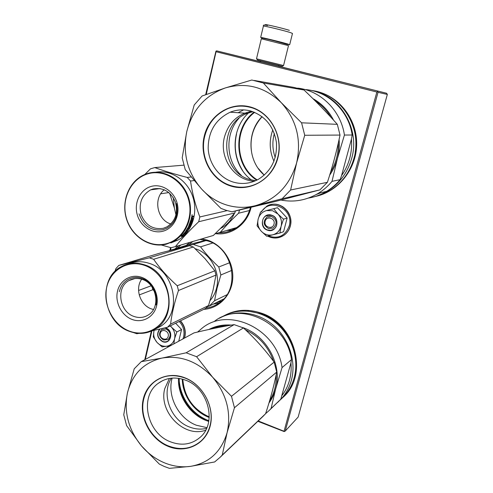<?xml version="1.0" encoding="UTF-8"?>
<svg xmlns="http://www.w3.org/2000/svg" width="493" height="493" viewBox="0 0 493 493"><rect width="100%" height="100%" fill="white"/><g stroke="black" fill="none" stroke-linecap="round" stroke-linejoin="round"><path stroke-width="0.74" d="M285.237 431.073L298.148 417.06L387.338 94.446L378.032 92.314L285.237 431.073L284.165 431.566L257.845 421.299M387.338 94.446L386.611 93.263L278.607 66.21M260.581 61.699L216.643 50.859L215.934 51.186L205.686 94.662M170.541 247.585L169.937 250.228M151.345 331.148L144.776 359.73M260.785 60.867L260.372 61.742L278.594 66.265M386.611 93.263L216.643 50.859M377.342 91.082L378.032 92.314M258.221 420.948L284.566 431.467M284.116 431.042L376.868 92.025L377.589 91.673M376.868 92.025L216.07 51.722L215.934 51.186M216.07 51.722L206.247 94.459M171.009 247.708L170.467 250.068M151.881 330.908L145.324 359.434M203.763 309.345C218.966 308.55 231.802 295.178 232.739 278.52C233.799 261.882 222.626 244.99 207.504 240.153L201.847 238.858M178.244 245.797L175.385 248.595M215.823 233.694C231.568 235.691 247.412 224.099 251.103 207.251M315.538 196.424C337.995 191.66 356.001 169.777 356.655 145.152C357.45 120.538 340.484 97.398 317.843 91.729L313.659 90.848M282.526 397.752C309.099 375.876 295.726 323.445 260.674 312.938C247.56 308.673 235.371 309.598 224.112 315.711M177.449 247.979L180.882 245.021M199.899 239.432L207.652 240.917C233.688 248.047 240.966 289.533 218.787 303.195C214.911 305.851 210.659 307.484 206.031 308.094M218.843 232.856C224.407 232.955 229.652 231.63 234.569 228.888C242.593 224.167 247.887 217.006 250.45 207.405M327.179 191.302L327.574 191.105M355.231 152.294C356.297 145.54 356.125 138.816 354.72 132.13M294.623 376.023C301.734 351.651 285.25 321.479 260.754 313.616L247.813 311.058M265.179 221.332C263.472 227.15 272.709 230.052 274.016 224.081C275.735 218.226 266.448 215.367 265.179 221.332M160.262 333.373C158.82 338.648 167.127 341.741 168.199 336.306C169.654 330.994 161.31 327.937 160.262 333.373M272.641 210.721L266.479 210.566L273.726 208.699L277.904 213.993L272.641 210.721M272.555 234.865L266.713 236.233L261.259 231.223C264.47 234.483 268.241 235.697 272.555 234.865L272.839 234.797C277.004 233.571 279.753 230.786 281.084 226.441L279.938 232.998L283.598 231.692L287.129 218.06L277.473 207.719L266.479 210.566C262.202 211.836 259.429 214.695 258.153 219.145L260.52 212.089M271.625 216.489C276.875 219.755 277.423 223.6 273.264 228.025L268.543 228.598C263.262 225.258 262.763 221.394 267.04 217L271.625 216.489M261.518 211.83C270.084 197.108 294.346 209.248 289.2 225.936C285.213 235.968 278.225 239.284 268.229 235.888M271.514 215.151C280.961 217.684 276.875 233.54 267.674 230.225C258.326 227.686 262.282 211.941 271.514 215.151M261.259 231.223C258.209 227.704 257.18 223.674 258.153 219.145L257.069 225.812L261.259 231.223M281.084 226.441L281.164 226.151C282.107 221.684 281.09 217.703 278.107 214.215L277.904 213.993M277.473 207.719L273.726 208.699M278.107 214.215L283.506 219.182L281.164 226.151M287.129 218.06L283.506 219.182M279.938 232.998L272.839 234.797M271.526 215.324C277.559 216.877 278.909 226.342 273.535 229.319L270.749 230.299L267.785 230.021C261.697 228.413 260.458 218.812 265.98 215.934L271.526 215.324M178.731 341.218L181.566 329.527L175.644 323.235M166.141 329.004C170.751 332.054 171.398 335.554 168.082 339.511L163.565 340.016C158.943 336.916 158.327 333.404 161.716 329.472L166.141 329.004M179.236 321.461C183.297 325.947 184.758 331.056 183.624 336.787L182.934 338.931M169.068 346.487L167.478 346.08M165.247 327.79L165.827 327.974C174.312 330.735 170.905 345.137 162.628 341.674C157.236 338.29 156.232 334.106 159.609 329.121M170.405 325.818L171.712 327.414C174.423 330.76 175.397 334.47 174.621 338.537L174.559 338.802C173.437 342.734 171.022 345.174 167.312 346.117L167.065 346.166C163.214 346.739 159.831 345.451 156.903 342.296C154.124 338.919 153.144 335.166 153.945 331.037L154.124 330.359M171.521 327.198L170.196 325.928M156.903 342.296L153.317 336.873L153.945 331.037M171.712 327.414L176.845 331.974L174.621 338.537M181.566 329.527L176.845 331.974M174.559 338.802L173.881 343.861M171.546 345.137L167.312 346.117M167.065 346.166L162.098 346.906L157.051 342.462M165.001 327.851L165.87 328.104C171.459 331.801 172.248 336.047 168.236 340.848C166.572 341.951 164.742 342.16 162.745 341.464C157.366 338.013 156.46 333.866 160.028 329.028M282.477 66.259L257.685 60.084L256.496 58.796L261.308 38.805M261.315 38.768L288.497 45.627L283.555 65.544L257.038 58.938M287.394 44.413L270.977 39.908L262.418 38.109L261.364 38.768M265.875 38.719L284.504 43.378M287.339 44.315L289.681 44.727L287.666 43.994C281.306 42.09 261.327 37.221 260.68 37.413L262.399 38.06M289.379 30.35C281.232 27.682 258.11 22.536 267.6 25.482M201.686 189.146L220.907 208.379L226.342 210.369L231.938 211.817L255.516 205.649C245.73 208.108 236.042 207.88 226.466 204.952C216.926 201.927 208.668 196.658 201.686 189.146L185.239 169.604L182.194 157.859L186.779 131.532L194.217 104.978L202.093 95.987L225.313 87.945C205.174 95.365 192.332 109.896 186.779 131.532M263.354 83.009L281.238 102.643C264.827 86.922 246.223 82.011 225.424 87.908L251.806 80.026L263.354 83.009L304.033 90.003C316.087 101.466 327.186 112.909 337.317 124.335L301.574 122.806L304.736 135.267L296.583 163.004C289.89 185.3 276.234 199.505 255.62 205.624L255.516 205.649M281.238 102.643L301.574 122.806M254.382 80.476L293.914 87.403L304.033 90.003M186.755 131.649C182.515 153.508 187.469 172.649 201.612 189.065M281.318 102.729C296.57 119.885 301.667 139.938 296.613 162.887M250.185 106.932C230.157 101.435 208.804 115.621 204.145 136.549C199.197 157.409 211.571 180.352 231.026 186.12C250.395 192.19 272.617 179.138 277.935 157.618C283.543 136.179 270.293 112.102 250.185 106.932M337.317 124.335L340.022 135.07L304.736 135.267M340.022 135.07C336.762 150.895 332.553 166.646 327.401 182.305L319.902 189.891L275.655 201.397L231.938 211.817M319.902 189.891L282.113 198.747L255.62 205.624M296.583 163.004L290.617 190.002L282.113 198.747M327.401 182.305L290.617 190.002M250.592 110.968C243.634 109.163 236.837 109.575 230.194 112.201C215.62 119.288 208.28 131.348 208.175 148.375C208.915 163.849 219.354 177.924 233.349 182.12C241.903 184.567 250.179 183.673 258.172 179.446C271.212 171.287 277.3 159.011 276.444 142.613C273.788 126.393 265.166 115.849 250.592 110.968M315.064 100.751C321.572 104.96 326.865 110.475 330.957 117.303M338.309 142.976C338.494 153.52 335.93 163.232 330.618 172.106M252.909 111.689L247.369 113.328C218.214 123.533 220.617 172.39 250.204 179.618L255.608 180.715M238.969 118.295C224.598 133.905 225.843 161.279 241.311 175.372M250.197 111.51C229.461 128.168 230.317 164.391 251.387 179.945M236.535 134.034C233.645 147.179 235.691 159.368 242.661 170.621M254.098 112.133C232.493 128.445 234.187 166.092 256.748 180.185M254.647 112.355C233.047 128.457 234.73 166.03 257.272 179.92M297.673 88.118C320.703 90.583 340.922 110.611 344.428 135.045L337.446 158.413C339.098 152.22 339.64 145.91 339.079 139.488M333.582 120.181C328.745 110.796 321.874 103.622 312.95 98.649M332.011 181.344L340.115 179.649C336.232 184.339 331.746 188.234 326.662 191.327L318.121 193.441C323.371 190.236 327.999 186.206 332.011 181.344L337.446 158.413C335.807 164.471 333.225 170.03 329.7 175.083M304.477 193.922L299.202 195.296M318.121 193.441C306.35 200.349 293.945 202.549 280.911 200.041M344.428 135.045L352.181 135.002L351.441 139.088L341.581 175.563L340.115 179.649M352.181 135.002C348.736 110.672 327.999 91.002 304.927 89.535M326.662 191.327C320.937 194.772 314.848 197.027 308.384 198.075M351.441 139.088C351.984 145.614 351.404 152.017 349.71 158.308C347.99 164.588 345.279 170.338 341.581 175.563M320.623 192.825L316.284 194.507M311.81 90.539C341.464 93.941 362.996 128.279 353.925 158.407C349.851 172.396 341.889 183.094 330.033 190.495L327.469 191.13C339.443 183.649 347.485 172.833 351.595 158.684C360.623 128.587 339.517 94.2 309.986 90.207M327.469 191.13C321.627 194.643 315.409 196.91 308.809 197.927M330.033 190.495L322.773 194.137L315.089 196.553M204.638 136.647C208.083 123.244 215.872 113.901 228 108.614C235.241 105.798 242.648 105.366 250.228 107.326C270.176 112.145 283.518 136.388 277.688 157.501C274.613 168.772 268.328 177.166 258.825 182.687C249.951 187.445 240.763 188.455 231.254 185.725C211.935 180.296 199.486 157.212 204.638 136.647M243.653 109.89L238.082 112.718M254.357 181.239C234.304 180.426 218.984 157.822 224.37 137.374C228.45 122.893 237.527 114.185 251.609 111.264M141.485 445.912L159.344 464.11L164.292 466.464L169.376 468.35L190.403 466.378C181.578 467.543 172.809 466.31 164.101 462.68C155.424 458.965 147.888 453.375 141.485 445.912L126.621 425.632L123.755 414.792L127.428 392.909L134.213 368.819L141.275 361.64L161.987 358.084C143.814 362.503 132.303 374.076 127.453 392.81M196.602 356.716L212.662 377.262C197.705 361.474 180.851 355.077 162.08 358.066L186.138 352.803L196.602 356.716L243.419 327.931C254.832 338.352 265.074 349.753 274.151 362.121L231.482 396.298L234.452 407.742L227.094 432.688C221.277 451.859 209.081 463.081 190.501 466.366L190.403 466.378M212.662 377.262L231.482 396.298M141.275 361.64L194.002 332.892C208.533 329.392 221.912 326.637 234.132 324.628L243.419 327.931M234.132 324.628L186.138 352.803M127.428 392.909C123.774 411.994 128.433 429.631 141.417 445.832M212.736 377.342C226.657 394.271 231.451 412.684 227.119 432.589M184.659 377.718C166.505 370.644 147.29 380.972 143.247 399.17C138.94 417.263 150.383 439.109 168.058 446.331C185.658 453.819 205.618 444.52 210.209 425.897C215.065 407.384 202.882 384.509 184.659 377.718M274.151 362.121L276.715 372.086L234.452 407.742M276.715 372.086C274.163 385.045 270.454 398.923 265.591 413.719L262.356 416.998M227.094 432.688L222.251 455.051L220.272 457.153L214.658 461.959L190.501 466.366M265.591 413.719L222.251 455.051M185.368 380.115C175.052 376.486 165.888 377.644 157.877 383.585C139.149 397.056 147.025 433.181 170.418 441.802C181.751 446.073 191.715 444.532 200.3 437.186C217.321 422.821 208.231 387.843 185.368 380.115M245.415 329.786C259.016 336.22 268.42 346.764 273.633 361.424M276.148 374.859C276.542 384.558 274.348 393.26 269.566 400.963M227.495 325.774C221.696 325.725 216.224 326.804 211.084 329.004M171.379 378.162C160.958 393.808 170.535 419.974 189.226 426.901C195.043 429.206 200.824 429.699 206.561 428.38M172.149 378.094C166.911 395.947 178.355 418.403 196.276 425.206L206.875 427.647M208.724 421.435L205.975 420.455C189.559 414.151 177.659 395.805 178.46 378.304M179.199 378.421C179.286 396.415 191.974 414.619 208.853 420.677M182.274 379.099C182.509 395.244 193.712 411.507 208.742 417.275L209.211 417.46M182.804 379.253C184.296 396.871 193.022 409.387 208.989 416.795L209.242 416.893M197.57 332.048L202.531 327.833C229.072 306.369 277.054 329.213 282.051 367.581L275.655 388.946C282.692 365.048 266.423 335.178 242.396 327.469M231.396 325.09C223.261 324.437 215.737 325.904 208.829 329.49M271.082 408.487L280.77 399.25L269.338 410.336L271.082 408.487L275.655 388.946C274.244 394.154 272.007 398.855 268.944 403.052M269.338 410.336L265.616 413.645M282.051 367.581L291.474 359.631L290.944 362.885L280.77 399.25M291.474 359.631C286.686 322.551 240.171 300.576 214.319 321.424M279.075 401.043L277.67 402.387M290.944 362.885C291.492 368.869 291.018 374.655 289.514 380.239C287.986 385.809 285.546 390.813 282.193 395.257M221.788 317.024C237.521 307.422 259.768 309.518 275.753 322.724C291.745 335.893 299.405 358.75 294.192 377.737C292.053 385.415 288.3 391.96 282.927 397.37L279.999 400.162C285.416 394.708 289.2 388.102 291.357 380.343C296.539 361.418 289.089 338.636 273.313 325.244C257.549 311.829 235.444 309.203 219.459 318.238M282.927 397.37L281.54 398.695M143.722 399.188C145.466 391.929 149.089 386.105 154.599 381.705C163.386 375.228 173.425 373.977 184.727 377.952C202.802 384.417 215.071 407.44 210.018 425.644C208.453 431.689 205.55 436.724 201.317 440.754C191.832 448.92 180.82 450.627 168.286 445.888C150.741 438.98 139.229 416.998 143.722 399.188M205.655 430.216C184.006 438.209 158.278 411.593 164.785 388.583L169.407 378.439M231.229 217.117L230.527 217.906M230.484 218.356L230.015 218.479M234.348 213.518C231.574 219.847 227.341 224.629 221.659 227.865L220.581 228.438M236.461 227.723L232.702 228.721M236.714 227.556L215.053 233.855M239.58 210L238.55 213.229L249.532 210.511M220.303 232.326C225.523 226.244 231.605 219.878 238.55 213.229M161.303 244.99L171.059 247.72L175.372 246.636C181.689 238.822 189.466 230.521 198.704 221.739L199.831 216.951C195.407 205.236 192.307 193.262 190.526 181.036L194.113 180.574M150.624 189.867L153.046 188.973C163.078 187.186 170.492 191.444 175.274 201.76C178.287 212.779 175.496 221.154 166.899 226.885L163.3 228.29C153.015 229.843 145.626 225.326 141.146 214.751C138.434 203.535 141.596 195.24 150.624 189.867L160.114 188.566M164.28 189.774C152.935 198.359 157.144 220.124 170.837 223.982M151.104 186.453C140.388 189.423 133.948 202.444 137.128 214.264C140.154 226.133 152.078 234.113 162.795 231.26C173.554 228.579 180.42 215.49 177.184 203.381C174.115 191.222 161.772 183.304 151.104 186.453M147.814 173.844C164.446 168.803 183.901 181.134 188.72 200.244C193.792 219.286 182.891 239.746 166.067 243.801C149.311 248.133 130.873 235.642 126.165 217.247C121.223 198.913 131.107 178.608 147.814 173.844M173.246 197.607L174.374 208.015L175.97 214.911M187.975 229.14L187.352 228.962M174.374 208.015L169.647 193.268M183.827 165.155L154.771 167.577L150.488 168.834L144.806 174.497M168.846 192.566L160.718 193.792M235.395 210.998L234.853 212.921L224.863 224.05L213.358 235.469L211.793 235.931M227.174 210.622L199.831 216.951M191.105 176.975L187.217 177.431L190.526 181.036M187.217 177.431C174.855 174.245 164.04 170.96 154.771 167.577M155.665 172.236C170.868 169.456 187.42 180.241 192.825 196.824C198.352 213.364 191.678 232.462 178.065 240.017L170.824 242.92M234.853 212.921L198.704 221.739M213.358 235.469L175.372 246.636M147.9 173.4L144.406 174.664C128.852 181.332 120.908 201.699 126.572 219.262C132.05 236.886 150.057 248.361 166.363 244.171L173.672 241.237C187.919 233.343 194.507 212.902 187.938 195.863C181.523 178.756 163.374 168.766 147.9 173.4M185.664 232.024L185.14 233.004M185.239 233.103L185.313 233.522L186.181 231.883L185.041 232.185L185.158 232.671L182.441 236.079L185.239 233.103L184.998 232.869M188.443 226.712L190.964 219.742L191.296 219.668L190.828 221.468L191.524 219.977L191.851 219.896L191.432 221.326L191.906 221.098L192.492 218.781L191.13 219.102L191.802 216.427L192.369 216.341L192.412 216.784L192.024 216.378M192.412 216.784L193.41 216.063L193.262 216.889L192.868 216.784L192.979 216.162M192.097 217.117L192.64 217.031L191.974 218.134M192.264 218.22L192.948 218.381L192.036 221.628L191.42 221.807L191.728 221.252M192.572 218.146L192.436 218.763M191.795 221.973L190.514 222.281L189.996 222.916M190.027 222.824L190.353 222.744M190.249 223.033L191.666 222.688L191.389 223.428L189.756 223.551M191.389 223.428L189.719 223.649M189.971 223.773L188.856 225.726M190.729 224.013L191.081 224.198L190.255 224.124L189.084 225.862M190.711 224.013L190.033 224.913M191.081 224.198L189.713 227.125L189.435 226.94M188.098 228.351L188.794 227.6L188.326 227.593M188.492 228.444L188.671 228.962L189.065 228.296L188.295 228.493M186.003 230.841L187.05 229.183M189.848 224.808L190.52 224.833L189.589 226.805L187.956 227.569L185.423 231.741L187.087 231.34L187.531 230.712L186.767 230.915L187.747 229.424L186.175 230.983M187.13 229.239L187.525 229.257M187.087 231.34L185.645 231.353M189.429 226.207L189.257 226.546M189.17 225.942L188.529 226.429M190.082 224.937L189.491 226.244L189.133 226.022M192.492 218.781L191.179 218.867M188.073 227.877L187.691 228.647L188.468 227.686L187.864 227.735M188.468 227.686L187.938 227.784M191.82 217.345L191.604 218.374L192.171 217.142L191.524 217.265M192.171 217.142L191.555 217.086M191.9 217.203L191.549 217.105M186.73 230.57L187.063 230.484M187.155 229.011L188.338 228.709M188.449 227.372L189.312 226.971M191.185 222.805L191.019 223.243M190.28 222.084L191.42 221.807M192.245 216.926L192.868 216.784M191.98 215.842L192.134 214.689L191.913 215.823M192.64 217.031L193.262 216.889M189.713 227.125L188.794 227.6M187.248 229.325L188.671 228.962M189.491 226.244L188.492 226.749M182.318 236.196L181.159 236.511L182.237 235.013L182.281 235.414L184.943 232.32L185.041 232.751L182.318 236.196L182.188 235.309M182.305 235.79L182.034 235.463M181.553 235.999L182.053 235.864M192.196 215.355L191.869 215.54L191.962 215.028L192.196 215.355M176.512 203.621C178.62 214.578 175.428 222.762 166.936 228.16L163.06 229.683C151.419 231.365 143.414 226.071 139.044 213.802M210.178 300.422C213.235 296.934 215.355 292.817 216.538 288.085C220.802 272.216 210.425 253.162 195.173 248.688M231.833 270.38L220.852 274.965L217.068 288.183L214.529 300.761L226.916 294.759M206.284 240.504L193.238 244.448L200.546 246.857L212.674 243.031M168.883 250.789L188.924 244.546L205.673 240.337M193.238 244.448L169.333 250.407M229.8 262.677L218.787 266.984C211.848 260.532 205.766 253.827 200.546 246.857M218.787 266.984L220.852 274.965M207.695 306.461L209.248 306.091L214.529 300.761M223.6 299.023L209.248 306.091M118.819 265.407L161.273 252.724L176.174 248.959L189.423 245.705L193.336 246.999L153.631 259.281L149.361 257.827L118.819 265.407L115.898 268.599L114.974 271.421M134.01 316.451C119.257 311.792 115.756 287.474 128.938 280.585C133.092 278.243 137.547 277.861 142.311 279.439C156.873 283.777 160.86 307.638 148.319 314.965C143.901 317.726 139.131 318.225 134.01 316.451M153.434 309.512L151.505 308.938C140.185 305.272 134.7 288.701 141.676 279.229M132.198 319.489C142.582 323.426 154.13 317.024 156.669 305.635C159.375 294.296 152.251 280.924 141.633 277.319C131.058 273.547 119.774 280.307 117.42 291.536C114.912 302.708 121.771 315.723 132.198 319.489M129.585 331.154C113.39 325.201 102.79 305.031 106.624 287.653C110.222 270.195 127.724 259.491 144.326 265.308C160.983 270.86 172.217 291.905 167.916 309.672C163.861 327.531 145.718 337.366 129.585 331.154M152.127 330.791L167.534 327.241L205.717 308.384L208.539 305.531L213.081 289.983L215.965 275.076L214.856 270.793L177.24 285.755C167.916 277.368 160.046 268.543 153.631 259.281M193.336 246.999L204.928 258.554L214.856 270.793M133.819 332.683L136.808 333.736L138.909 333.373M167.534 327.241L170.59 324.117C171.829 313.628 174.454 302.425 178.478 290.506L177.24 285.755M208.539 305.531L170.59 324.117M215.965 275.076L178.478 290.506M154.186 290.919L152.855 289.705L152.134 287.172M151.117 285.798L138.564 290.476M152.855 289.705L139.223 294.937M130.657 263.176C136.69 261.191 142.89 261.259 149.256 263.373C175.07 270.854 182.509 312.987 160.582 326.348L156.09 328.517C178.207 315.033 170.67 272.419 144.609 264.846C136.302 262.14 128.507 262.751 121.229 266.676C97.066 278.761 103.025 322.829 129.696 331.456C139.162 334.784 147.962 333.804 156.09 328.517M189.423 245.705L149.361 257.827M154.648 329.447L160.582 326.348M129.154 263.613L129.499 263.515M129.942 263.379L130.627 263.17M128.815 263.718L130.46 263.324M127.607 264.1L130.454 263.299M119.337 291.727C120.594 286.347 123.41 282.323 127.779 279.654C132.198 277.177 136.931 276.776 141.99 278.446C151.936 281.669 158.697 294.37 156.047 304.908M188.517 244.67L192.905 241.484M216.02 302.757L221.4 301.155M230.28 229.424L235.025 228.623M317.831 193.62L319.113 193.466M186.311 245.329L189.682 242.433M213.173 304.156L219.102 302.973M226.577 230.502L232.018 230.182M270.583 204.687C281.922 201.323 293.89 214.165 290.315 226.01C289.181 230.12 286.908 233.306 283.487 235.568L279.204 237.466M260.852 212.002L266.756 206.185C278.311 198.944 294.407 212.434 290.211 226.047C289.083 230.157 286.809 233.343 283.389 235.605C279.223 238.15 274.798 238.674 270.109 237.182M180.395 320.888C184.505 325.559 185.972 330.84 184.795 336.719L184.382 338.136M180.259 320.955C184.37 325.626 185.843 330.908 184.665 336.793L184.253 338.21M289.693 44.66L292.472 33.469L290.488 32.606C284.147 30.541 264.094 25.71 263.404 26.08L263.379 26.184M258.326 168.458L264.279 175.132C247.56 161.162 246.327 132.241 262.06 116.631M260.717 118.098L262.042 116.619M272.795 129.838C269.005 140.53 269.388 151 273.942 161.254M274.342 133.517C272.142 141.633 272.432 149.625 275.211 157.489M192.948 218.381L192.553 218.257M192.036 221.628L191.66 221.462M282.261 206.419C289.231 211.096 291.936 217.604 290.365 225.948M290.352 225.985C289.225 230.102 286.938 233.294 283.487 235.568L283.389 235.605C278.218 238.637 272.925 238.785 267.52 236.048M260.809 212.015L266.756 206.185M180.475 320.844C184.573 325.46 186.046 330.704 184.893 336.577M184.881 336.645L184.45 338.099M166.813 346.215L168.551 346.77M282.415 66.247L283.543 65.544M278.816 65.359L278.588 66.284M267.428 39.07L283.506 43.101M267.206 25.457C264.26 24.705 262.997 24.915 263.404 26.08L260.68 37.413M247.369 113.328L230.194 112.201M251.64 152.392C249.538 138.681 253.038 126.781 262.14 116.693M263.823 415.599L220.272 457.153M162.659 380.614L157.877 383.585M178.472 381.342C180.845 399.287 190.051 412.339 206.092 420.504M220.95 228.062L221.659 227.865M178.065 240.017L173.672 241.237M128.938 280.585L134.737 278.607"/></g></svg>
